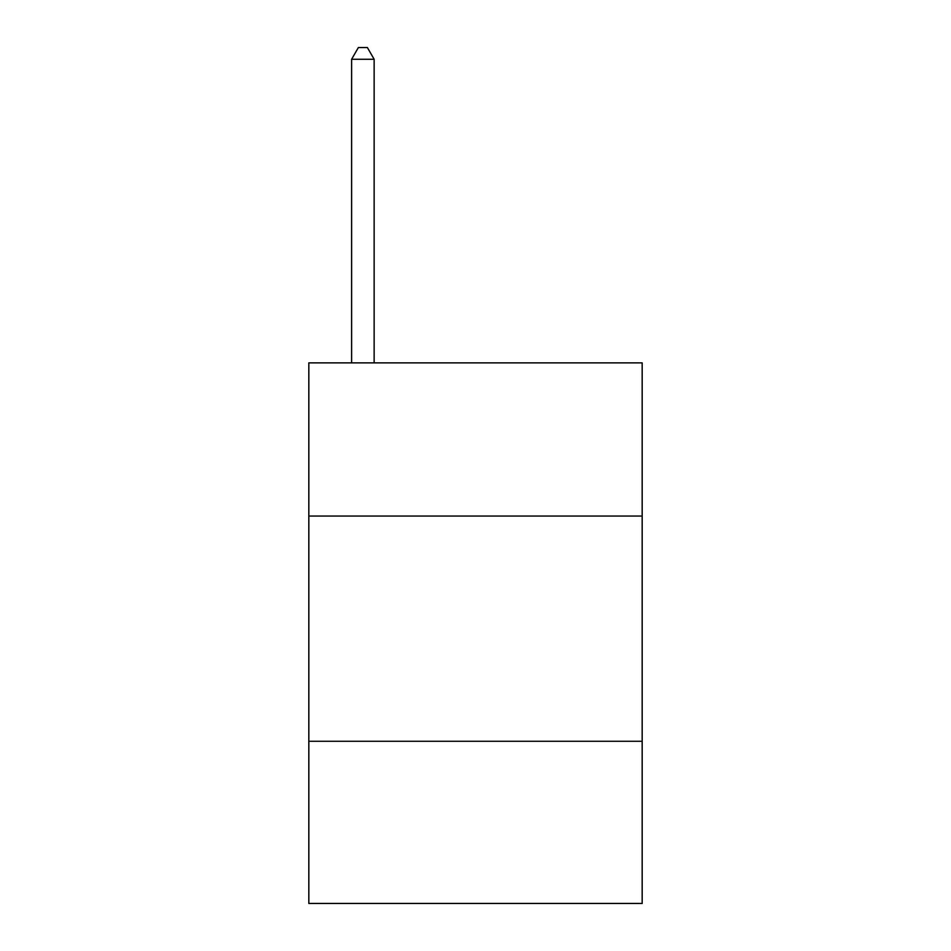 <?xml version="1.0" encoding="UTF-8"?>
<svg xmlns="http://www.w3.org/2000/svg" width="951" height="951" viewBox="0 0 951 951"><rect width="100%" height="100%" fill="white"/><g stroke="black" fill="none" stroke-linecap="round" stroke-linejoin="round"><path stroke-width="1.43" d="M642.175 516.048L642.175 362.878L308.825 362.878L308.825 516.048L642.175 516.048L642.175 903.45L308.825 903.45L308.825 516.048M642.175 741.281L308.825 741.281M374.147 362.878L374.147 59.259L351.62 59.259L351.62 362.878M351.62 59.259L358.372 47.55L367.383 47.55L374.147 59.259"/></g></svg>

